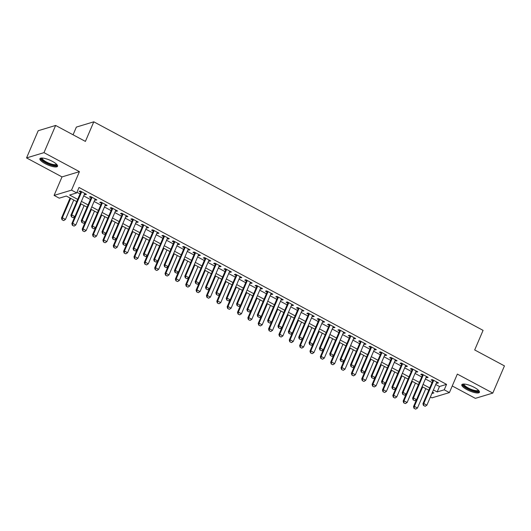 <?xml version="1.0" encoding="UTF-8"?>
<svg xmlns="http://www.w3.org/2000/svg" width="531" height="531" viewBox="0 0 531 531"><rect width="100%" height="100%" fill="white"/><g stroke="black" fill="none" stroke-linecap="round" stroke-linejoin="round"><path stroke-width="0.8" d="M45.049 163.601A9.591 2.595 -156.8 0 0 57.54 166.269A9.591 2.595 -156.8 0 0 52.396 161.378A9.591 2.595 -156.8 0 0 39.911 158.716A9.591 2.595 -156.8 0 0 45.049 163.601M466.948 389.621A9.591 2.595 -156.8 0 0 479.433 392.29A9.591 2.595 -156.8 0 0 474.296 387.398A9.591 2.595 -156.8 0 0 461.804 384.736A9.591 2.595 -156.8 0 0 466.948 389.621M76.743 201.621L66.329 196.039L59.26 198.176L54.082 195.408L71.512 190.138L76.69 192.906L69.627 195.043L77.705 199.371M62.008 176.909L79.438 171.646L43.98 152.649L55.636 125.449L38.205 130.719L26.55 157.913L62.008 176.909L54.082 195.408M73.066 134.788L76.364 127.088L93.795 121.818L483.077 330.368L474.687 349.949L504.45 365.892L492.795 393.086L457.337 374.089L449.412 392.582L431.975 397.852L430.395 397.002M452.246 385.971L475.364 398.356L492.795 393.086M43.98 152.649L26.55 157.913M84.462 194.233L85.299 194.685L86.48 194.326L80.267 191.001L79.086 191.352L80.758 192.249M94.817 199.782L95.653 200.227L96.828 199.875L90.622 196.543L89.44 196.901L91.113 197.797M105.171 205.324L106.008 205.776L107.182 205.417L100.97 202.092L99.795 202.45L101.467 203.34M115.526 210.873L116.362 211.325L117.537 210.966L111.324 207.641L110.149 207.993L111.815 208.889M125.88 216.422L126.71 216.867L127.891 216.515L121.679 213.183L120.504 213.542L122.17 214.438M136.228 221.965L137.064 222.416L138.246 222.058L132.033 218.732L130.852 219.084L132.524 219.98M146.583 227.514L147.419 227.958L148.6 227.607L142.388 224.274L141.206 224.633L142.879 225.529M156.937 233.063L157.773 233.507L158.948 233.149L152.736 229.823L151.561 230.182L153.233 231.071M167.292 238.605L168.128 239.056L169.303 238.698L163.09 235.372L161.915 235.724L163.581 236.62M177.646 244.154L178.482 244.599L179.657 244.247L173.445 240.915L172.27 241.273L173.936 242.169M187.994 249.696L188.83 250.147L190.012 249.789L183.799 246.464L182.618 246.822L184.29 247.711M198.348 255.245L199.185 255.696L200.366 255.338L194.154 252.013L192.972 252.364L194.645 253.26M208.703 260.794L209.539 261.239L210.714 260.887L204.508 257.555L203.327 257.913L204.999 258.809M219.057 266.336L219.894 266.788L221.069 266.429L214.856 263.104L213.681 263.456L215.347 264.352M229.412 271.885L230.248 272.33L231.423 271.978L225.21 268.646L224.036 269.005L225.702 269.901M239.76 277.434L240.596 277.879L241.778 277.521L235.565 274.195L234.39 274.554L236.056 275.45M250.114 282.977L250.951 283.428L252.132 283.069L245.919 279.744L244.738 280.096L246.411 280.992M260.469 288.525L261.305 288.97L262.487 288.618L256.274 285.286L255.092 285.645L256.765 286.541M270.823 294.074L271.66 294.519L272.834 294.161L266.622 290.835L265.447 291.194L267.12 292.083M281.178 299.617L282.014 300.068L283.189 299.71L276.976 296.384L275.801 296.736L277.467 297.632M291.532 305.166L292.369 305.61L293.543 305.259L287.331 301.927L286.156 302.285L287.822 303.181M301.88 310.708L302.716 311.159L303.898 310.801L297.685 307.476L296.504 307.834L298.176 308.723M312.235 316.257L313.071 316.708L314.252 316.35L308.04 313.024L306.858 313.376L308.531 314.272M322.589 321.806L323.425 322.251L324.6 321.899L318.388 318.567L317.213 318.925L318.885 319.821M332.944 327.348L333.78 327.8L334.955 327.441L328.742 324.116L327.567 324.468L329.233 325.364M343.298 332.897L344.134 333.342L345.309 332.99L339.097 329.658L337.922 330.016L339.588 330.913M353.646 338.446L354.482 338.891L355.664 338.532L349.451 335.207L348.27 335.565L349.942 336.455M364 343.988L364.837 344.44L366.018 344.081L359.806 340.756L358.624 341.108L360.297 342.004M374.355 349.537L375.191 349.982L376.366 349.63L370.16 346.298L368.979 346.657L370.651 347.553M384.709 355.086L385.546 355.531L386.721 355.173L380.508 351.847L379.333 352.206L380.999 353.095M395.064 360.629L395.9 361.08L397.075 360.722L390.862 357.396L389.688 357.748L391.354 358.644M405.412 366.178L406.248 366.622L407.43 366.271L401.217 362.938L400.042 363.297L401.708 364.193M415.766 371.72L416.603 372.171L417.784 371.813L411.571 368.487L410.39 368.846L412.063 369.735M426.121 377.269L426.957 377.72L428.139 377.362L421.926 374.03L420.744 374.388L422.417 375.284M435.752 384.504L439.495 386.508L446.564 384.371L79.019 187.47L76.69 192.906M76.955 192.288L80.035 193.934M83.739 195.919L90.389 199.483M94.093 201.468L100.744 205.026M104.448 207.01L111.098 210.575M114.802 212.559L121.446 216.124M125.157 218.108L131.801 221.666M135.511 223.651L142.155 227.215M145.859 229.2L152.51 232.757M156.214 234.748L162.864 238.306M166.568 240.291L173.212 243.855M176.923 245.84L183.567 249.397M187.277 251.382L193.921 254.946M197.625 256.931L204.276 260.495M207.979 262.48L214.63 266.038M218.334 268.022L224.978 271.587M228.688 273.571L235.333 277.129M239.043 279.12L245.687 282.678M249.391 284.662L256.042 288.227M259.745 290.211L266.396 293.769M270.1 295.76L276.751 299.318M280.454 301.303L287.098 304.867M290.809 306.852L297.453 310.409M301.163 312.394L307.807 315.958M311.511 317.943L318.162 321.507M321.866 323.492L328.516 327.05M332.22 329.034L338.864 332.598M342.575 334.583L349.219 338.141M352.929 340.132L359.573 343.69M363.277 345.674L369.928 349.239M373.632 351.223L380.282 354.781M383.986 356.766L390.63 360.33M394.341 362.315L400.985 365.879M404.695 367.864L411.339 371.421M415.043 373.406L421.694 376.97M425.397 378.955L432.048 382.512M436.475 382.818L437.312 383.263L438.487 382.911L432.274 379.579L431.099 379.937L432.772 380.833M79.438 171.646L71.512 190.138M446.564 384.371L444.235 389.807L449.412 392.582M55.636 125.449L85.405 141.399L93.795 121.818M431.876 393.544L433.867 392.94L432.46 392.19M428.749 390.205L422.105 386.641M418.401 384.656L411.751 381.092M408.047 379.107L401.396 375.55M397.692 373.565L391.048 370.001M387.338 368.016L380.694 364.452M376.983 362.467L370.339 358.91M366.636 356.925L359.985 353.361M356.281 351.376L349.63 347.818M345.927 345.827L339.276 342.269M335.572 340.285L328.928 336.72M325.218 334.736L318.573 331.178M314.863 329.193L308.219 325.629M304.515 323.644L297.864 320.08M294.161 318.096L287.51 314.538M283.806 312.553L277.162 308.989M273.452 307.004L266.808 303.447M263.097 301.455L256.453 297.898M252.749 295.913L246.099 292.349M242.395 290.364L235.744 286.806M232.04 284.815L225.396 281.257M221.686 279.273L215.042 275.708M211.331 273.724L204.687 270.166M200.977 268.182L194.333 264.617M190.629 262.633L183.978 259.068M180.274 257.084L173.624 253.526M169.92 251.541L163.276 247.977M159.565 245.992L152.921 242.435M149.211 240.443L142.567 236.886M138.863 234.901L132.212 231.337M128.509 229.352L121.858 225.794M118.154 223.81L111.51 220.246M107.8 218.261L101.155 214.697M97.445 212.712L90.801 209.154M87.097 207.17L80.447 203.605M433.422 389.94L437.166 391.944L444.235 389.807M81.409 201.362L88.06 204.92M91.763 206.904L98.408 210.468M102.118 212.453L108.762 216.011M112.472 217.995L119.117 221.56M122.82 223.544L129.471 227.109M133.175 229.093L139.826 232.651M143.529 234.636L150.18 238.2M153.884 240.185L160.528 243.742M164.238 245.734L170.882 249.291M174.593 251.276L181.237 254.84M184.941 256.825L191.591 260.382M195.295 262.374L201.946 265.931M205.65 267.916L212.294 271.48M216.004 273.465L222.648 277.023M226.359 279.007L233.003 282.572M236.707 284.556L243.357 288.121M247.061 290.105L253.712 293.663M257.416 295.648L264.06 299.212M267.77 301.196L274.414 304.754M278.125 306.745L284.769 310.303M288.479 312.288L295.123 315.852M298.827 317.837L305.478 321.394M309.181 323.379L315.832 326.943M319.536 328.928L326.18 332.492M329.89 334.477L336.535 338.035M340.245 340.019L346.889 343.584M350.593 345.568L357.244 349.126M360.947 351.117L367.598 354.675M371.302 356.659L377.946 360.224M381.656 362.208L388.3 365.766M392.011 367.757L398.655 371.315M402.359 373.3L409.009 376.864M412.713 378.849L419.364 382.406M423.068 384.391L429.718 387.955M439.495 386.508L437.166 391.944M437.657 382.459L437.312 383.263M427.302 376.917L426.957 377.72M416.948 371.368L416.603 372.171M406.593 365.819L406.248 366.622M396.239 360.277L395.9 361.08M385.891 354.728L385.546 355.531M375.536 349.179L375.191 349.982M365.182 343.637L364.837 344.44M354.827 338.088L354.482 338.891M344.473 332.545L344.134 333.342M334.125 326.996L333.78 327.8M323.771 321.447L323.425 322.251M313.416 315.905L313.071 316.708M303.062 310.356L302.716 311.159M292.707 304.807L292.369 305.61M282.359 299.265L282.014 300.068M272.005 293.716L271.66 294.519M261.65 288.167L261.305 288.97M251.296 282.625L250.951 283.428M240.941 277.076L240.596 277.879M230.587 271.533L230.248 272.33M220.239 265.985L219.894 266.788M209.884 260.436L209.539 261.239M199.53 254.893L199.185 255.696M189.175 249.344L188.83 250.147M178.821 243.795L178.482 244.599M168.473 238.253L168.128 239.056M158.119 232.704L157.773 233.507M147.764 227.162L147.419 227.958M137.41 221.613L137.064 222.416M127.055 216.064L126.71 216.867M116.707 210.522L116.362 211.325M106.353 204.973L106.008 205.776M95.998 199.424L95.653 200.227M85.644 193.881L85.299 194.685M423.599 405.458L425.152 406.295L423.599 405.458L423.778 403.52L422.935 403.779L433.11 380.03M436.821 382.015L426.884 405.186L423.778 403.52L433.714 380.349M425.152 406.295L426.884 405.186M422.935 403.779L423.459 405.505M416.496 399.664L413.51 406.627L414.359 406.368L417.466 408.034L425.789 388.612M414.034 408.352L415.727 409.142L414.034 408.352L413.51 406.627M422.683 386.953L414.359 406.368L414.173 408.306M417.466 408.034L415.727 409.142M478.65 390.471A8.297 2.243 23.2 0 1 467.811 388.606A8.297 2.243 23.2 0 1 463.663 384.046M464.167 384.059A7.686 2.078 -156.8 0 0 464.167 384.072A7.686 2.078 -156.8 0 0 468.282 387.988A7.686 2.078 -156.8 0 0 478.285 390.126A7.686 2.078 -156.8 0 0 478.292 390.112M462.189 384.331A9.525 2.575 -156.8 0 0 467.34 388.745A9.525 2.575 -156.8 0 0 479.46 391.739M56.757 164.451A8.297 2.243 23.2 0 1 49.741 164.291A8.297 2.243 23.2 0 1 41.458 158.862A8.297 2.243 23.2 0 1 41.77 158.026M42.274 158.039A7.686 2.078 -156.8 0 0 42.268 158.052A7.686 2.078 -156.8 0 0 42.254 158.523A7.686 2.078 -156.8 0 0 49.264 163.296A7.686 2.078 -156.8 0 0 56.392 164.106A7.686 2.078 -156.8 0 0 56.399 164.092M40.296 158.311A9.525 2.575 -156.8 0 0 40.323 158.45A9.525 2.575 -156.8 0 0 48.281 164.072A9.525 2.575 -156.8 0 0 57.567 165.718M413.244 399.916L414.797 400.746L413.244 399.916L413.43 397.978L412.58 398.23L422.762 374.481M426.466 376.466L416.536 399.637L413.43 397.978L423.36 374.8M414.797 400.746L416.536 399.637M412.58 398.23L413.105 399.956M402.89 394.367L404.443 395.197L402.89 394.367L403.075 392.429L402.226 392.688L412.408 368.932M416.112 370.917L406.182 394.095L403.075 392.429L413.005 369.257M404.443 395.197L406.182 394.095M402.226 392.688L402.75 394.407M392.535 388.818L394.088 389.654L392.535 388.818L392.721 386.88L391.871 387.139L402.053 363.39M405.757 365.374L395.827 388.546L392.721 386.88L402.651 363.708M394.088 389.654L395.827 388.546M391.871 387.139L392.396 388.865M382.187 383.276L383.74 384.105L382.187 383.276L382.366 381.338L381.517 381.59L391.699 357.841M395.409 359.826L385.473 383.004L382.366 381.338L392.303 358.166M383.74 384.105L385.473 383.004M381.517 381.59L382.041 383.316M406.142 394.115L403.155 401.078L404.005 400.825L407.111 402.491L415.434 383.07M403.679 402.803L405.379 403.593L403.679 402.803L403.155 401.078M412.328 381.404L404.005 400.825L403.825 402.763M407.111 402.491L405.379 403.593M395.787 388.573L392.807 395.535L393.65 395.276L396.757 396.942L405.08 377.521M393.325 397.254L395.024 398.044L393.325 397.254L392.807 395.535M401.974 375.855L393.65 395.276L393.471 397.215M396.757 396.942L395.024 398.044M385.433 383.024L382.453 389.986L383.302 389.734L386.402 391.393L394.725 371.972M382.977 391.712L384.67 392.502L382.977 391.712L382.453 389.986M391.626 370.313L383.302 389.734L383.116 391.666M386.402 391.393L384.67 392.502M375.085 377.481L372.098 384.444L372.948 384.185L376.054 385.851L384.378 366.43M372.623 386.163L374.315 386.953L372.623 386.163L372.098 384.444M381.271 364.764L372.948 384.185L372.762 386.123M376.054 385.851L374.315 386.953M371.833 377.727L373.386 378.557L371.833 377.727L372.012 375.789L371.169 376.048L381.344 352.292M385.055 354.283L375.118 377.455L372.012 375.789L381.948 352.617M373.386 378.557L375.118 377.455M371.169 376.048L371.693 377.767M364.731 371.932L361.744 378.895L362.593 378.636L365.7 380.302L374.023 360.881M362.268 380.621L363.961 381.404L362.268 380.621L361.744 378.895M370.917 359.215L362.593 378.636L362.407 380.574M365.7 380.302L363.961 381.404M361.478 372.178L363.031 373.014L361.478 372.178L361.664 370.246L360.815 370.499L370.996 346.75M374.7 348.734L364.77 371.906L361.664 370.246L371.594 347.068M363.031 373.014L364.77 371.906M360.815 370.499L361.339 372.224M354.376 366.383L351.389 373.346L352.239 373.094L355.345 374.753L363.669 355.339M351.914 375.072L353.606 375.862L351.914 375.072L351.389 373.346M360.562 353.673L352.239 373.094L352.06 375.025M355.345 374.753L353.606 375.862M351.124 366.636L352.677 367.465L351.124 366.636L351.31 364.697L350.46 364.956L360.642 341.201M364.346 343.185L354.416 366.363L351.31 364.697L361.239 341.526M352.677 367.465L354.416 366.363M350.46 364.956L350.984 366.675M344.022 360.841L341.041 367.804L341.884 367.545L344.991 369.211L353.314 349.79M341.559 369.523L343.258 370.313L341.559 369.523L341.041 367.804M350.208 348.124L341.884 367.545L341.705 369.483M344.991 369.211L343.258 370.313M340.769 361.087L342.322 361.916L340.769 361.087L340.955 359.148L340.105 359.407L350.287 335.658M353.991 337.643L344.061 360.815L340.955 359.148L350.885 335.977M342.322 361.916L344.061 360.815M340.105 359.407L340.63 361.133M333.667 355.292L330.687 362.255L331.53 361.996L334.636 363.662L342.96 344.241M331.211 363.981L332.904 364.77L331.211 363.981L330.687 362.255M339.853 342.581L331.53 361.996L331.351 363.934M334.636 363.662L332.904 364.77M330.421 355.538L331.975 356.374L330.421 355.538L330.601 353.606L329.751 353.858L339.933 330.109M343.637 332.094L333.707 355.266L330.601 353.606L340.537 330.428M331.975 356.374L333.707 355.266M329.751 353.858L330.275 355.584M323.313 349.743L320.332 356.706L321.182 356.454L324.288 358.113L332.612 338.698M320.857 358.432L322.549 359.221L320.857 358.432L320.332 356.706M329.505 337.032L321.182 356.454L320.996 358.392M324.288 358.113L322.549 359.221M320.067 349.995L321.62 350.825L320.067 349.995L320.246 348.057L319.403 348.316L329.578 324.56M333.289 326.545L323.352 349.723L320.246 348.057L330.182 324.886M321.62 350.825L323.352 349.723M319.403 348.316L319.921 350.035M312.965 344.201L309.978 351.164L310.827 350.905L313.934 352.571L322.257 333.149M310.502 352.883L312.195 353.673L310.502 352.883L309.978 351.164M319.151 331.483L310.827 350.905L310.642 352.843M313.934 352.571L312.195 353.673M309.712 344.446L311.266 345.283L309.712 344.446L309.898 342.508L309.049 342.767L319.224 319.018M322.934 321.003L312.998 344.174L309.898 342.508L319.828 319.337M311.266 345.283L312.998 344.174M309.049 342.767L309.573 344.493M302.61 338.652L299.623 345.615L300.473 345.356L303.579 347.022L311.903 327.6M300.148 347.34L301.84 348.13L300.148 347.34L299.623 345.615M308.796 325.941L300.473 345.356L300.287 347.294M303.579 347.022L301.84 348.13M299.358 338.904L300.911 339.734L299.358 338.904L299.544 336.966L298.694 337.218L308.876 313.469M312.58 315.454L302.65 338.625L299.544 336.966L309.473 313.788M300.911 339.734L302.65 338.625M298.694 337.218L299.219 338.944M292.256 333.11L289.269 340.066L290.118 339.813L293.225 341.479L301.548 322.058M289.793 341.791L291.492 342.581L289.793 341.791L289.269 340.066M298.442 320.392L290.118 339.813L289.939 341.752M293.225 341.479L291.492 342.581M289.003 333.355L290.557 334.185L289.003 333.355L289.189 331.417L288.34 331.676L298.522 307.92M302.225 309.912L292.296 333.083L289.189 331.417L299.119 308.245M290.557 334.185L292.296 333.083M288.34 331.676L288.864 333.395M281.901 327.561L278.921 334.523L279.764 334.264L282.87 335.931L291.194 316.509M279.445 336.242L281.138 337.032L279.445 336.242L278.921 334.523M288.087 314.843L279.764 334.264L279.585 336.203M282.87 335.931L281.138 337.032M278.656 327.806L280.202 328.643L278.656 327.806L278.835 325.868L277.985 326.127L288.167 302.378M291.871 304.363L281.941 327.534L278.835 325.868L288.764 302.697M280.202 328.643L281.941 327.534M277.985 326.127L278.51 327.853M271.547 322.012L268.567 328.974L269.416 328.722L272.522 330.382L280.846 310.96M269.091 330.7L270.783 331.49L269.091 330.7L268.567 328.974M277.74 309.301L269.416 328.722L269.23 330.654M272.522 330.382L270.783 331.49M268.301 322.264L269.854 323.094L268.301 322.264L268.48 320.326L267.637 320.578L277.813 296.829M281.523 298.814L271.587 321.992L268.48 320.326L278.417 297.154M269.854 323.094L271.587 321.992M267.637 320.578L268.155 322.304M261.199 316.469L258.212 323.432L259.062 323.173L262.168 324.839L270.491 305.418M258.736 325.151L260.429 325.941L258.736 325.151L258.212 323.432M267.385 303.752L259.062 323.173L258.876 325.111M262.168 324.839L260.429 325.941M257.947 316.715L259.5 317.545L257.947 316.715L258.126 314.777L257.283 315.036L267.458 291.28M271.168 293.271L261.232 316.443L258.126 314.777L268.062 291.605M259.5 317.545L261.232 316.443M257.283 315.036L257.807 316.755M250.844 310.92L247.858 317.883L248.707 317.624L251.813 319.29L260.137 299.869M248.382 319.609L250.074 320.392L248.382 319.609L247.858 317.883M257.031 298.21L248.707 317.624L248.521 319.562M251.813 319.29L250.074 320.392M247.592 311.166L249.145 312.002L247.592 311.166L247.778 309.234L246.928 309.487L257.11 285.738M260.814 287.722L250.884 310.894L247.778 309.234L257.708 286.056M249.145 312.002L250.884 310.894M246.928 309.487L247.453 311.212M240.49 305.371L237.503 312.334L238.353 312.082L241.459 313.741L249.782 294.327M238.027 314.06L239.727 314.85L238.027 314.06L237.503 312.334M246.676 292.661L238.353 312.082L238.173 314.02M241.459 313.741L239.727 314.85M237.238 305.624L238.791 306.453L237.238 305.624L237.423 303.686L236.574 303.944L246.756 280.189M250.459 282.173L240.53 305.352L237.423 303.686L247.353 280.514M238.791 306.453L240.53 305.352M236.574 303.944L237.098 305.664M230.135 299.829L227.155 306.792L227.998 306.533L231.104 308.199L239.428 288.778M227.673 308.511L229.372 309.301L227.673 308.511L227.155 306.792M236.322 287.112L227.998 306.533L227.819 308.471M231.104 308.199L229.372 309.301M226.883 300.075L228.436 300.904L226.883 300.075L227.069 298.137L226.219 298.395L236.401 274.646M240.105 276.631L230.175 299.803L227.069 298.137L236.999 274.965M228.436 300.904L230.175 299.803M226.219 298.395L226.744 300.121M219.781 294.28L216.801 301.243L217.65 300.984L220.75 302.65L229.073 283.229M217.325 302.969L219.018 303.759L217.325 302.969L216.801 301.243M225.974 281.569L217.65 300.984L217.464 302.922M220.75 302.65L219.018 303.759M216.535 294.532L218.088 295.362L216.535 294.532L216.714 292.594L215.865 292.846L226.047 269.098M229.757 271.082L219.821 294.254L216.714 292.594L226.651 269.416M218.088 295.362L219.821 294.254M215.865 292.846L216.389 294.572M209.433 288.731L206.446 295.694L207.296 295.442L210.402 297.101L218.726 277.686M206.971 297.42L208.663 298.21L206.971 297.42L206.446 295.694M215.619 276.02L207.296 295.442L207.11 297.38M210.402 297.101L208.663 298.21M206.181 288.983L207.734 289.813L206.181 288.983L206.36 287.045L205.517 287.304L215.692 263.549M219.403 265.533L209.466 288.711L206.36 287.045L216.296 263.874M207.734 289.813L209.466 288.711M205.517 287.304L206.041 289.023M199.079 283.189L196.092 290.152L196.941 289.893L200.048 291.559L208.371 272.137M196.616 291.871L198.309 292.661L196.616 291.871L196.092 290.152M205.265 270.471L196.941 289.893L196.755 291.831M200.048 291.559L198.309 292.661M195.826 283.435L197.379 284.271L195.826 283.435L196.012 281.496L195.162 281.755L205.344 258.006M209.048 259.991L199.118 283.162L196.012 281.496L205.942 258.325M197.379 284.271L199.118 283.162M195.162 281.755L195.687 283.481M188.724 277.64L185.737 284.603L186.587 284.35L189.693 286.01L198.017 266.589M186.262 286.328L187.954 287.118L186.262 286.328L185.737 284.603M194.91 264.929L186.587 284.35L186.408 286.282M189.693 286.01L187.954 287.118M185.472 277.892L187.025 278.722L185.472 277.892L185.658 275.954L184.808 276.206L194.99 252.457M198.694 254.442L188.764 277.613L185.658 275.954L195.587 252.783M187.025 278.722L188.764 277.613M184.808 276.206L185.332 277.932M178.37 272.098L175.383 279.06L176.232 278.802L179.339 280.468L187.662 261.046M175.907 280.78L177.606 281.569L175.907 280.78L175.383 279.06M184.556 259.38L176.232 278.802L176.053 280.74M179.339 280.468L177.606 281.569M175.117 272.343L176.67 273.173L175.117 272.343L175.303 270.405L174.453 270.664L184.635 246.908M188.339 248.9L178.409 272.071L175.303 270.405L185.233 247.234M176.67 273.173L178.409 272.071M174.453 270.664L174.978 272.383M168.015 266.549L165.035 273.511L165.878 273.253L168.984 274.919L177.308 255.497M165.559 275.237L167.252 276.02L165.559 275.237L165.035 273.511M174.201 253.831L165.878 273.253L165.699 275.191M168.984 274.919L167.252 276.02M164.769 266.794L166.322 267.631L164.769 266.794L164.949 264.863L164.099 265.115L174.281 241.366M177.985 243.351L168.055 266.522L164.949 264.863L174.885 241.685M166.322 267.631L168.055 266.522M164.099 265.115L164.623 266.841M154.415 261.252L155.968 262.082L154.415 261.252L154.594 259.314L153.751 259.573L163.926 235.817M167.637 237.802L157.7 260.98L154.594 259.314L164.53 236.142M155.968 262.082L157.7 260.98M153.751 259.573L154.269 261.292M144.06 255.703L145.613 256.533L144.06 255.703L144.246 253.765L143.397 254.024L153.572 230.275M157.282 232.259L147.346 255.431L144.246 253.765L154.176 230.593M145.613 256.533L147.346 255.431M143.397 254.024L143.921 255.75M157.661 261L154.68 267.963L155.53 267.71L158.636 269.37L166.96 249.955M155.205 269.688L156.897 270.478L155.205 269.688L154.68 267.963M163.853 248.289L155.53 267.71L155.344 269.642M158.636 269.37L156.897 270.478M147.313 255.457L144.326 262.42L145.175 262.161L148.282 263.827L156.605 244.406M144.85 264.139L146.543 264.929L144.85 264.139L144.326 262.42M153.499 242.74L145.175 262.161L144.99 264.099M148.282 263.827L146.543 264.929M136.958 249.909L133.971 256.871L134.821 256.612L137.927 258.278L146.251 238.857M134.496 258.597L136.188 259.387L134.496 258.597L133.971 256.871M143.144 237.198L134.821 256.612L134.635 258.551M137.927 258.278L136.188 259.387M133.706 250.154L135.259 250.99L133.706 250.154L133.892 248.223L133.042 248.475L143.224 224.726M146.928 226.71L136.998 249.882L133.892 248.223L143.821 225.044M135.259 250.99L136.998 249.882M133.042 248.475L133.566 250.201M126.604 244.36L123.617 251.322L124.466 251.07L127.573 252.729L135.896 233.315M124.141 253.048L125.84 253.838L124.141 253.048L123.617 251.322M132.79 231.649L124.466 251.07L124.287 253.008M127.573 252.729L125.84 253.838M123.351 244.612L124.904 245.441L123.351 244.612L123.537 242.674L122.688 242.932L132.869 219.177M136.573 221.161L126.644 244.34L123.537 242.674L133.467 219.502M124.904 245.441L126.644 244.34M122.688 242.932L123.212 244.652M116.249 238.817L113.269 245.78L114.112 245.521L117.218 247.187L125.542 227.766M113.793 247.499L115.486 248.289L113.793 247.499L113.269 245.78M122.435 226.1L114.112 245.521L113.933 247.459M117.218 247.187L115.486 248.289M113.003 239.063L114.55 239.899L113.003 239.063L113.183 237.125L112.333 237.384L122.515 213.635M126.219 215.619L116.289 238.791L113.183 237.125L123.112 213.953M114.55 239.899L116.289 238.791M112.333 237.384L112.857 239.109M105.895 233.268L102.914 240.231L103.764 239.972L106.87 241.638L115.194 222.217M103.439 241.957L105.131 242.747L103.439 241.957L102.914 240.231M112.087 220.557L103.764 239.972L103.578 241.91M106.87 241.638L105.131 242.747M102.649 233.521L104.202 234.35L102.649 233.521L102.828 231.582L101.979 231.835L112.16 208.086M115.871 210.07L105.934 233.242L102.828 231.582L112.764 208.404M104.202 234.35L105.934 233.242M101.979 231.835L102.503 233.56M95.547 227.719L92.56 234.682L93.41 234.43L96.516 236.096L104.839 216.675M93.084 236.408L94.777 237.198L93.084 236.408L92.56 234.682M101.733 215.009L93.41 234.43L93.224 236.368M96.516 236.096L94.777 237.198M92.294 227.972L93.848 228.801L92.294 227.972L92.474 226.033L91.631 226.292L101.806 202.537M105.516 204.528L95.58 227.699L92.474 226.033L102.41 202.862M93.848 228.801L95.58 227.699M91.631 226.292L92.155 228.011M85.192 222.177L82.205 229.14L83.055 228.881L86.161 230.547L94.485 211.126M82.73 230.859L84.422 231.649L82.73 230.859L82.205 229.14M91.378 209.46L83.055 228.881L82.869 230.819M86.161 230.547L84.422 231.649M81.94 222.423L83.493 223.259L81.94 222.423L82.126 220.484L81.276 220.743L91.458 196.994M95.162 198.979L85.232 222.15L82.126 220.484L92.055 197.313M83.493 223.259L85.232 222.15M81.276 220.743L81.801 222.469M74.838 216.628L71.851 223.591L72.701 223.339L75.807 224.998L84.13 205.577M72.375 225.317L74.074 226.106L72.375 225.317L71.851 223.591M81.024 203.917L72.701 223.339L72.521 225.27M75.807 224.998L74.074 226.106M71.585 216.88L73.139 217.71L71.585 216.88L71.771 214.942L70.922 215.194L81.104 191.445M84.807 193.43L74.878 216.608L71.771 214.942L81.701 191.771M73.139 217.71L74.878 216.608M70.922 215.194L71.446 216.92M70.072 198.05L61.503 218.049L62.346 217.79L65.452 219.456L73.776 200.034M62.021 219.768L63.72 220.557L62.021 219.768L61.503 218.049M70.669 198.368L62.346 217.79L62.167 219.728M65.452 219.456L63.72 220.557"/></g></svg>
